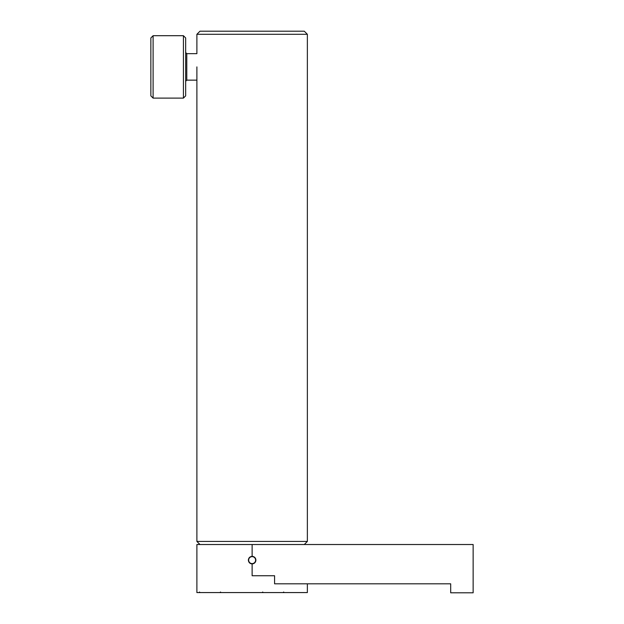 <?xml version="1.0" encoding="UTF-8"?>
<svg xmlns="http://www.w3.org/2000/svg" width="624" height="624" viewBox="0 0 624 624"><rect width="100%" height="100%" fill="white"/><g stroke="black" fill="none" stroke-linecap="round" stroke-linejoin="round"><path stroke-width="0.94" d="M255.637 560.126C255.427 562.255 254.257 563.425 252.127 563.636C249.998 563.425 248.828 562.255 248.617 560.126A3.51 3.51 0 0 0 252.127 563.636A3.51 3.51 0 0 0 255.637 560.126A3.51 3.51 0 0 0 252.127 556.616A3.51 3.51 0 0 0 248.617 560.126C248.828 557.996 249.998 556.826 252.127 556.616C254.257 556.826 255.427 557.996 255.637 560.126M249.467 562.786A3.76 3.76 0 0 0 255.887 560.126A3.76 3.76 0 0 0 252.127 556.366C249.842 556.592 248.594 557.848 248.368 560.126C248.586 562.411 249.842 563.667 252.127 563.885L252.127 575.734L274.583 575.734L274.583 583.814L450.684 583.814L450.684 592.8L473.14 592.8L473.14 544.518L252.127 544.518L252.127 556.366M450.684 583.814L336.336 583.814M307.367 583.814L307.367 592.574L196.888 592.574L196.888 544.518L252.127 544.518M274.583 575.734L252.127 575.734M196.888 34.297L199.984 31.2L304.278 31.2L307.367 34.297L196.888 34.297L196.888 53.664L186.787 53.664L185.663 52.541M196.888 66.901L196.888 541.429L307.367 541.429L304.278 544.518M196.888 80.145L186.787 80.145L186.787 53.664M183.417 35.701L183.417 98.108L185.663 95.862L185.663 37.947L183.417 35.701L153.106 35.701L153.106 98.108L150.86 95.862L150.86 37.947L153.106 35.701M283.709 592.012L283.148 592.574L283.709 592.012M220.553 592.012L219.991 592.574M199.501 592.012L200.062 592.574M262.657 592.012L263.219 592.574M307.367 34.297L307.367 541.429M199.984 544.518L196.888 541.429M183.417 98.108L153.106 98.108M186.787 80.145L185.663 81.268"/></g></svg>
